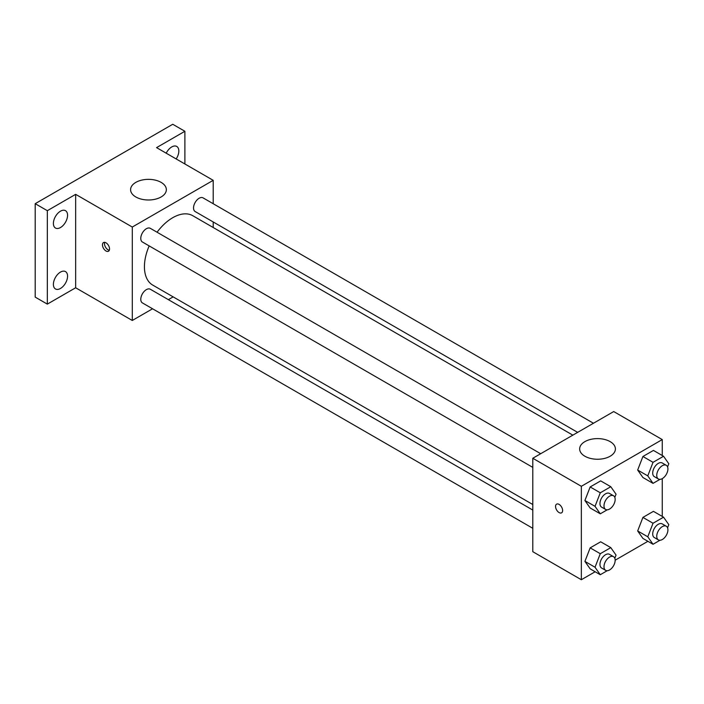 <?xml version="1.0" encoding="UTF-8"?>
<svg xmlns="http://www.w3.org/2000/svg" width="704" height="704" viewBox="0 0 704 704"><rect width="100%" height="100%" fill="white"/><g stroke="black" fill="none" stroke-linecap="round" stroke-linejoin="round"><path stroke-width="1.06" d="M152.557 308.774L132.29 320.47L75.654 287.769L47.335 304.119L35.2 297.114L35.2 203.685L172.744 124.274L184.888 131.278L184.888 163.979M173.158 296.877L168.344 299.658M60.482 288.455A10.023 5.79 -60 0 1 55.475 288.957A10.023 5.79 -60 0 1 53.935 280.922A10.023 5.79 -60 0 1 60.482 272.087A10.023 5.79 -60 0 1 65.498 271.594A10.023 5.79 -60 0 1 67.03 279.62A10.023 5.79 -60 0 1 60.482 288.455M60.482 227.542A10.023 5.79 -60 0 1 55.475 228.034A10.023 5.79 -60 0 1 53.935 220.009A10.023 5.79 -60 0 1 60.482 211.174A10.023 5.79 -60 0 1 65.498 210.681A10.023 5.79 -60 0 1 67.03 218.706A10.023 5.79 -60 0 1 60.482 227.542M75.654 287.769L75.654 194.339L47.335 210.69L35.2 203.685M47.335 304.119L47.335 210.69M132.29 320.47L132.29 227.04L75.654 194.339M132.29 227.04L213.206 180.33L156.57 147.629L184.888 131.278M135.828 196.97A17.882 10.322 180 0 1 130.592 189.675A17.882 10.322 180 0 1 148.474 179.353A17.882 10.322 180 0 1 166.355 189.675A17.882 10.322 180 0 1 155.32 199.206A17.882 10.322 180 0 1 135.828 196.97M166.206 153.199A10.023 5.79 -60 0 1 171.732 146.942A10.023 5.79 -60 0 1 176.748 146.45A10.023 5.79 -60 0 1 176.176 158.946M149.169 245.898A40.049 23.126 120 0 0 144.426 266.746A40.049 23.126 120 0 0 152.724 285.085L532.796 504.513M572.845 435.151L192.773 215.714A40.049 23.126 120 0 0 157.062 232.223M213.206 180.33L213.206 203.729M213.206 221.954L213.206 227.515M593.446 423.254L203.069 197.877A7.894 4.558 120 0 0 196.988 199.989A7.894 4.558 120 0 0 193.538 207.935A7.894 4.558 120 0 0 195.175 211.552L577.658 432.37M532.796 510.066L150.322 289.247A7.894 4.558 120 0 0 144.232 291.359A7.894 4.558 120 0 0 140.791 299.306A7.894 4.558 120 0 0 142.419 302.922L532.796 528.299M532.796 467.386L142.419 242.009A7.894 4.558 -60 0 1 142.419 232.892A7.894 4.558 -60 0 1 150.322 228.334L540.69 453.71M109.534 248.943A5.007 2.886 60 0 1 108.495 251.231A5.007 2.886 60 0 1 103.497 248.345A5.007 2.886 60 0 1 103.497 242.563A5.007 2.886 60 0 1 107.351 243.901A5.007 2.886 60 0 1 109.534 248.943M109.305 250.263A5.007 2.886 60 0 1 105.53 247.166A5.007 2.886 60 0 1 104.729 242.343M595.144 571.762L581.346 579.726L532.796 551.698L532.796 458.269L613.712 411.558L662.253 439.586L662.253 455.523M647.9 541.306L615.164 560.199M642.919 477.514L637.666 470.043L642.919 456.491L653.435 450.428L642.919 456.491L637.666 470.043L642.919 477.514L653.03 483.358L647.777 475.878L653.03 462.334L663.546 456.262L668.8 463.742L667.577 466.902M590.163 568.885L584.91 561.414L590.163 547.862L600.679 541.798L590.163 547.862L584.91 561.414L590.163 568.885L600.283 574.728L595.03 567.248L600.283 553.705L610.79 547.633L616.044 555.113L614.821 558.272M662.253 478.641L662.253 516.437M581.346 579.726L581.346 486.297L662.253 439.586M642.919 538.428L637.666 530.957L642.919 517.405L653.435 511.342L642.919 517.405L637.666 530.957L642.919 538.428L653.03 544.271L647.777 536.791L653.03 523.248L663.546 517.176L668.8 524.656L667.577 527.815M590.163 507.971L584.91 500.5L590.163 486.948L600.679 480.885L590.163 486.948L584.91 500.5L590.163 507.971L600.283 513.814L595.03 506.334L600.283 492.791L610.79 486.719L616.044 494.199L614.821 497.358M581.346 486.297L532.796 458.269M584.883 456.227A17.882 10.322 180 0 1 579.647 448.932A17.882 10.322 180 0 1 597.529 438.61A17.882 10.322 180 0 1 615.402 448.932A17.882 10.322 180 0 1 604.366 458.462A17.882 10.322 180 0 1 584.883 456.227M562.637 510.532A5.007 2.886 60 0 1 561.598 512.82A5.007 2.886 60 0 1 556.591 509.934A5.007 2.886 60 0 1 556.591 504.152A5.007 2.886 60 0 1 560.446 505.498A5.007 2.886 60 0 1 562.637 510.532M561.598 512.82A5.007 2.886 60 0 1 556.591 509.934A5.007 2.886 60 0 1 556.591 504.152M607.218 509.81L600.283 513.814M613.527 495.766L609.488 493.434A7.894 4.558 120 0 0 603.398 495.546A7.894 4.558 120 0 0 599.958 503.492A7.894 4.558 120 0 0 601.586 507.1L605.634 509.441A7.894 4.558 120 0 0 613.527 504.882A7.894 4.558 120 0 0 613.527 495.766A7.894 4.558 120 0 0 607.446 497.878A7.894 4.558 120 0 0 603.997 505.824A7.894 4.558 120 0 0 605.634 509.441M595.03 506.334L584.91 500.5M600.283 492.791L590.163 486.948M610.79 486.719L600.679 480.885M659.974 479.354L653.03 483.358M666.283 465.309L662.235 462.977A7.894 4.558 120 0 0 656.154 465.089A7.894 4.558 120 0 0 652.705 473.035A7.894 4.558 120 0 0 654.342 476.643L658.39 478.984A7.894 4.558 120 0 0 666.283 474.426A7.894 4.558 120 0 0 666.283 465.309A7.894 4.558 120 0 0 660.202 467.421A7.894 4.558 120 0 0 656.753 475.367A7.894 4.558 120 0 0 658.39 478.984M647.777 475.878L637.666 470.043M653.03 462.334L642.919 456.491M663.546 456.262L653.435 450.428M607.218 570.724L600.283 574.728M613.527 556.679L609.488 554.347A7.894 4.558 120 0 0 603.398 556.459A7.894 4.558 120 0 0 599.958 564.406A7.894 4.558 120 0 0 601.586 568.022L605.634 570.354A7.894 4.558 120 0 0 613.527 565.796A7.894 4.558 120 0 0 613.527 556.679A7.894 4.558 120 0 0 607.446 558.791A7.894 4.558 120 0 0 603.997 566.738A7.894 4.558 120 0 0 605.634 570.354M595.03 567.248L584.91 561.414M600.283 553.705L590.163 547.862M610.79 547.633L600.679 541.798M659.974 540.267L653.03 544.271M666.283 526.222L662.235 523.89A7.894 4.558 120 0 0 656.154 526.002A7.894 4.558 120 0 0 652.705 533.949A7.894 4.558 120 0 0 654.342 537.566L658.39 539.898A7.894 4.558 120 0 0 666.283 535.339A7.894 4.558 120 0 0 666.283 526.222A7.894 4.558 120 0 0 660.202 528.334A7.894 4.558 120 0 0 656.753 536.281A7.894 4.558 120 0 0 658.39 539.898M647.777 536.791L637.666 530.957M653.03 523.248L642.919 517.405M663.546 517.176L653.435 511.342"/></g></svg>
